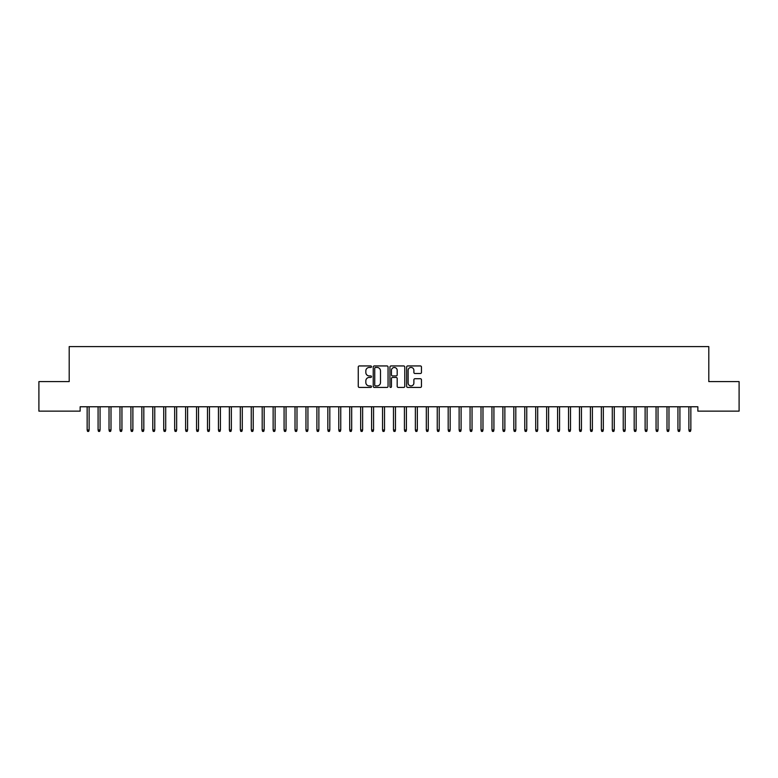 <?xml version="1.0" encoding="UTF-8"?>
<svg xmlns="http://www.w3.org/2000/svg" width="778" height="778" viewBox="0 0 778 778"><rect width="100%" height="100%" fill="white"/><g stroke="black" fill="none" stroke-linecap="round" stroke-linejoin="round"><path stroke-width="1.17" d="M371.495 366.691A0.749 0.749 0 0 0 370.746 365.942L359.329 365.942A1.07 1.07 0 0 0 358.259 367.012L358.259 386.345A1.07 1.07 0 0 0 359.329 387.425L370.746 387.425A0.749 0.749 0 0 0 371.495 386.666A0.749 0.749 0 0 0 370.746 385.917L369.268 385.917A3.433 3.433 0 0 1 365.835 382.484L365.835 380.87A3.433 3.433 0 0 1 369.268 377.437L370.746 377.437A0.749 0.749 0 0 0 371.495 376.678A0.749 0.749 0 0 0 370.746 375.93L369.268 375.93A3.433 3.433 0 0 1 365.835 372.497L365.835 370.882A3.433 3.433 0 0 1 369.268 367.449L370.746 367.449A0.749 0.749 0 0 0 371.495 366.691M420.383 373.508A1.07 1.07 0 0 0 421.462 372.438L421.462 367.012A1.07 1.07 0 0 0 420.383 365.942L407.711 365.942A1.07 1.07 0 0 0 406.641 367.012L406.641 386.345A1.07 1.07 0 0 0 407.711 387.425L420.383 387.425A1.07 1.07 0 0 0 421.462 386.345L421.462 379.79A1.07 1.07 0 0 0 420.383 378.721L414.966 378.721A1.07 1.07 0 0 0 413.886 379.79L413.886 383.048A2.869 2.869 0 0 1 411.017 385.917A2.869 2.869 0 0 1 408.139 383.048L408.139 370.318A2.869 2.869 0 0 1 411.017 367.449A2.869 2.869 0 0 1 413.886 370.318L413.886 372.438A1.07 1.07 0 0 0 414.966 373.508L420.383 373.508M697.856 406.768L80.144 406.768L80.144 411.144L38.9 411.144L38.9 381.599L69.203 381.599L69.203 346.589L708.797 346.589L708.797 381.599L739.1 381.599L739.1 411.144L697.856 411.144L697.856 406.768M388.057 367.012A1.07 1.07 0 0 0 386.987 365.942L374.315 365.942A1.07 1.07 0 0 0 373.236 367.012L373.236 386.345A1.07 1.07 0 0 0 374.315 387.425L386.987 387.425A1.07 1.07 0 0 0 388.057 386.345L388.057 367.012M391.013 365.942L403.685 365.942A1.07 1.07 0 0 1 404.764 367.012L404.764 386.345A1.07 1.07 0 0 1 403.685 387.425L398.258 387.425A1.07 1.07 0 0 1 397.188 386.345L397.188 378.507A1.07 1.07 0 0 0 396.119 377.437L392.52 377.437A1.07 1.07 0 0 0 391.441 378.507L391.441 386.666A0.749 0.749 0 0 1 390.692 387.425A0.749 0.749 0 0 1 389.943 386.666L389.943 367.012A1.07 1.07 0 0 1 391.013 365.942M375.492 367.449A0.749 0.749 0 0 0 374.743 368.198L374.743 385.168A0.749 0.749 0 0 0 375.492 385.917L377.058 385.917A3.433 3.433 0 0 0 380.491 382.484L380.491 370.882A3.433 3.433 0 0 0 377.058 367.449L375.492 367.449M397.188 370.367A2.869 2.869 0 0 0 394.32 367.498A2.869 2.869 0 0 0 391.441 370.367L391.441 374.86A1.07 1.07 0 0 0 392.52 375.93L396.119 375.93A1.07 1.07 0 0 0 397.188 374.86L397.188 370.367M87.146 429.981L87.583 431.411L88.682 431.411L89.12 429.981L87.146 429.981L87.146 406.768M89.12 429.981L89.12 406.768M98.086 429.981L98.524 431.411L99.623 431.411L100.061 429.981L98.086 429.981L98.086 406.768M100.061 429.981L100.061 406.768M109.027 429.981L109.465 431.411L110.564 431.411L111.001 429.981L109.027 429.981L109.027 406.768M111.001 429.981L111.001 406.768M119.968 429.981L120.405 431.411L121.504 431.411L121.942 429.981L119.968 429.981L119.968 406.768M121.942 429.981L121.942 406.768M130.908 429.981L131.346 431.411L132.445 431.411L132.882 429.981L130.908 429.981L130.908 406.768M132.882 429.981L132.882 406.768M141.849 429.981L142.286 431.411L143.385 431.411L143.823 429.981L141.849 429.981L141.849 406.768M143.823 429.981L143.823 406.768M152.789 429.981L153.227 431.411L154.326 431.411L154.764 429.981L152.789 429.981L152.789 406.768M154.764 429.981L154.764 406.768M163.73 429.981L164.168 431.411L165.267 431.411L165.704 429.981L163.73 429.981L163.73 406.768M165.704 429.981L165.704 406.768M174.671 429.981L175.108 431.411L176.207 431.411L176.645 429.981L174.671 429.981L174.671 406.768M176.645 429.981L176.645 406.768M185.611 429.981L186.049 431.411L187.148 431.411L187.586 429.981L185.611 429.981L185.611 406.768M187.586 429.981L187.586 406.768M196.552 429.981L196.99 431.411L198.089 431.411L198.526 429.981L196.552 429.981L196.552 406.768M198.526 429.981L198.526 406.768M207.493 429.981L207.93 431.411L209.029 431.411L209.467 429.981L207.493 429.981L207.493 406.768M209.467 429.981L209.467 406.768M218.433 429.981L218.871 431.411L219.97 431.411L220.407 429.981L218.433 429.981L218.433 406.768M220.407 429.981L220.407 406.768M229.374 429.981L229.811 431.411L230.91 431.411L231.348 429.981L229.374 429.981L229.374 406.768M231.348 429.981L231.348 406.768M240.314 429.981L240.752 431.411L241.851 431.411L242.289 429.981L240.314 429.981L240.314 406.768M242.289 429.981L242.289 406.768M251.255 429.981L251.693 431.411L252.792 431.411L253.229 429.981L251.255 429.981L251.255 406.768M253.229 429.981L253.229 406.768M262.196 429.981L262.633 431.411L263.732 431.411L264.17 429.981L262.196 429.981L262.196 406.768M264.17 429.981L264.17 406.768M273.136 429.981L273.574 431.411L274.673 431.411L275.111 429.981L273.136 429.981L273.136 406.768M275.111 429.981L275.111 406.768M284.077 429.981L284.515 431.411L285.614 431.411L286.051 429.981L284.077 429.981L284.077 406.768M286.051 429.981L286.051 406.768M295.018 429.981L295.455 431.411L296.554 431.411L296.992 429.981L295.018 429.981L295.018 406.768M296.992 429.981L296.992 406.768M305.958 429.981L306.396 431.411L307.495 431.411L307.932 429.981L305.958 429.981L305.958 406.768M307.932 429.981L307.932 406.768M316.899 429.981L317.336 431.411L318.435 431.411L318.873 429.981L316.899 429.981L316.899 406.768M318.873 429.981L318.873 406.768M327.839 429.981L328.277 431.411L329.376 431.411L329.814 429.981L327.839 429.981L327.839 406.768M329.814 429.981L329.814 406.768M338.78 429.981L339.218 431.411L340.317 431.411L340.754 429.981L338.78 429.981L338.78 406.768M340.754 429.981L340.754 406.768M349.721 429.981L350.158 431.411L351.257 431.411L351.695 429.981L349.721 429.981L349.721 406.768M351.695 429.981L351.695 406.768M360.661 429.981L361.099 431.411L362.198 431.411L362.636 429.981L360.661 429.981L360.661 406.768M362.636 429.981L362.636 406.768M371.602 429.981L372.04 431.411L373.139 431.411L373.576 429.981L371.602 429.981L371.602 406.768M373.576 429.981L373.576 406.768M382.543 429.981L382.98 431.411L384.079 431.411L384.517 429.981L382.543 429.981L382.543 406.768M384.517 429.981L384.517 406.768M393.483 429.981L393.921 431.411L395.02 431.411L395.457 429.981L393.483 429.981L393.483 406.768M395.457 429.981L395.457 406.768M404.424 429.981L404.861 431.411L405.96 431.411L406.398 429.981L404.424 429.981L404.424 406.768M406.398 429.981L406.398 406.768M415.364 429.981L415.802 431.411L416.901 431.411L417.339 429.981L415.364 429.981L415.364 406.768M417.339 429.981L417.339 406.768M426.305 429.981L426.743 431.411L427.842 431.411L428.279 429.981L426.305 429.981L426.305 406.768M428.279 429.981L428.279 406.768M437.246 429.981L437.683 431.411L438.782 431.411L439.22 429.981L437.246 429.981L437.246 406.768M439.22 429.981L439.22 406.768M448.186 429.981L448.624 431.411L449.723 431.411L450.161 429.981L448.186 429.981L448.186 406.768M450.161 429.981L450.161 406.768M459.127 429.981L459.565 431.411L460.664 431.411L461.101 429.981L459.127 429.981L459.127 406.768M461.101 429.981L461.101 406.768M470.068 429.981L470.505 431.411L471.604 431.411L472.042 429.981L470.068 429.981L470.068 406.768M472.042 429.981L472.042 406.768M481.008 429.981L481.446 431.411L482.545 431.411L482.982 429.981L481.008 429.981L481.008 406.768M482.982 429.981L482.982 406.768M491.949 429.981L492.386 431.411L493.485 431.411L493.923 429.981L491.949 429.981L491.949 406.768M493.923 429.981L493.923 406.768M502.889 429.981L503.327 431.411L504.426 431.411L504.864 429.981L502.889 429.981L502.889 406.768M504.864 429.981L504.864 406.768M513.83 429.981L514.268 431.411L515.367 431.411L515.804 429.981L513.83 429.981L513.83 406.768M515.804 429.981L515.804 406.768M524.771 429.981L525.208 431.411L526.307 431.411L526.745 429.981L524.771 429.981L524.771 406.768M526.745 429.981L526.745 406.768M535.711 429.981L536.149 431.411L537.248 431.411L537.686 429.981L535.711 429.981L535.711 406.768M537.686 429.981L537.686 406.768M546.652 429.981L547.09 431.411L548.189 431.411L548.626 429.981L546.652 429.981L546.652 406.768M548.626 429.981L548.626 406.768M557.593 429.981L558.03 431.411L559.129 431.411L559.567 429.981L557.593 429.981L557.593 406.768M559.567 429.981L559.567 406.768M568.533 429.981L568.971 431.411L570.07 431.411L570.507 429.981L568.533 429.981L568.533 406.768M570.507 429.981L570.507 406.768M579.474 429.981L579.911 431.411L581.01 431.411L581.448 429.981L579.474 429.981L579.474 406.768M581.448 429.981L581.448 406.768M590.414 429.981L590.852 431.411L591.951 431.411L592.389 429.981L590.414 429.981L590.414 406.768M592.389 429.981L592.389 406.768M601.355 429.981L601.793 431.411L602.892 431.411L603.329 429.981L601.355 429.981L601.355 406.768M603.329 429.981L603.329 406.768M612.296 429.981L612.733 431.411L613.832 431.411L614.27 429.981L612.296 429.981L612.296 406.768M614.27 429.981L614.27 406.768M623.236 429.981L623.674 431.411L624.773 431.411L625.211 429.981L623.236 429.981L623.236 406.768M625.211 429.981L625.211 406.768M634.177 429.981L634.615 431.411L635.714 431.411L636.151 429.981L634.177 429.981L634.177 406.768M636.151 429.981L636.151 406.768M645.118 429.981L645.555 431.411L646.654 431.411L647.092 429.981L645.118 429.981L645.118 406.768M647.092 429.981L647.092 406.768M656.058 429.981L656.496 431.411L657.595 431.411L658.032 429.981L656.058 429.981L656.058 406.768M658.032 429.981L658.032 406.768M666.999 429.981L667.436 431.411L668.535 431.411L668.973 429.981L666.999 429.981L666.999 406.768M668.973 429.981L668.973 406.768M677.939 429.981L678.377 431.411L679.476 431.411L679.914 429.981L677.939 429.981L677.939 406.768M679.914 429.981L679.914 406.768M688.88 429.981L689.318 431.411L690.417 431.411L690.854 429.981L688.88 429.981L688.88 406.768M690.854 429.981L690.854 406.768"/></g></svg>
